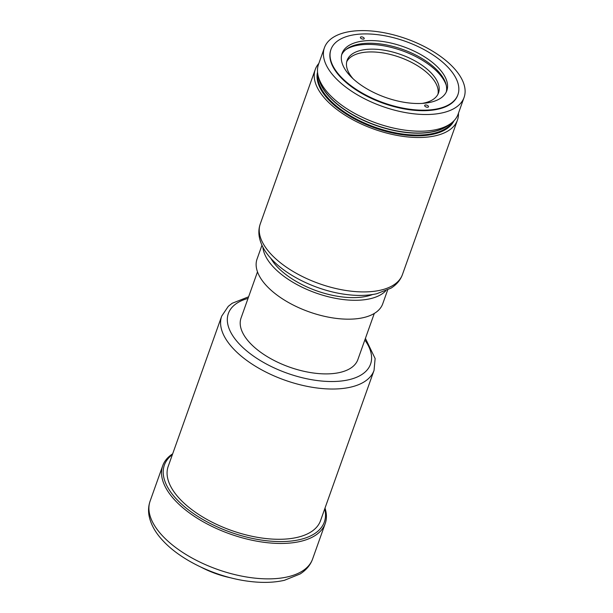 <?xml version="1.0" encoding="UTF-8"?>
<svg xmlns="http://www.w3.org/2000/svg" width="613" height="613" viewBox="0 0 613 613"><rect width="100%" height="100%" fill="white"/><g stroke="black" fill="none" stroke-linecap="round" stroke-linejoin="round"><path stroke-width="0.92" d="M424.978 106.256A2.023 0.981 19.6 0 0 426.985 107.221A2.023 0.981 19.6 0 0 428.487 106.792A2.023 0.981 19.6 0 0 428.196 105.972A2.023 0.981 19.6 0 0 426.188 105.007A2.023 0.981 19.6 0 0 424.679 105.436A2.023 0.981 19.6 0 0 424.978 106.256M360.697 38.129A2.023 0.981 19.6 0 0 362.704 39.094A2.023 0.981 19.6 0 0 364.206 38.665A2.023 0.981 19.6 0 0 363.915 37.853A2.023 0.981 19.6 0 0 361.908 36.88A2.023 0.981 19.6 0 0 360.398 37.309A2.023 0.981 19.6 0 0 360.697 38.129M341.679 54.756A55.591 26.903 -160.4 0 1 346.759 48.933A55.591 26.903 -160.4 0 1 437.728 70.809A55.591 26.903 -160.4 0 1 446.011 84.28A55.591 26.903 -160.4 0 1 446.272 91.996M438.67 68.158A55.591 26.903 -160.4 0 1 446.816 90.701A55.591 26.903 -160.4 0 1 405.446 102.501A55.591 26.903 -160.4 0 1 350.222 75.943A55.591 26.903 -160.4 0 1 342.077 53.408A55.591 26.903 -160.4 0 1 383.447 41.607A55.591 26.903 -160.4 0 1 438.67 68.158M345.885 49.592A56.932 27.554 -160.4 0 1 438.111 72.633A56.932 27.554 -160.4 0 1 446.272 85.337M346.713 61.76A48.511 23.478 -160.4 0 1 383.661 53.047A48.511 23.478 -160.4 0 1 430.426 75.997A48.511 23.478 -160.4 0 1 437.943 94.241M422.181 103.405A48.511 23.478 19.6 0 0 438.525 92.892A48.511 23.478 19.6 0 0 431.414 73.215A48.511 23.478 19.6 0 0 383.217 50.044A48.511 23.478 19.6 0 0 347.119 60.342A48.511 23.478 19.6 0 0 353.142 78.816M172.399 454.601A84.9 41.086 19.6 0 0 176.82 499.472A84.9 41.086 19.6 0 0 273.214 541.34A84.9 41.086 19.6 0 0 324.737 508.844M325.013 508.077A86.249 41.738 -160.4 0 1 325.219 523.563A86.249 41.738 -160.4 0 1 261.038 541.877A86.249 41.738 -160.4 0 1 175.356 500.675A86.249 41.738 -160.4 0 1 162.721 465.704A86.249 41.738 -160.4 0 1 172.674 453.827M340.843 76.771A67.376 32.612 -160.4 0 1 330.966 49.446A67.376 32.612 -160.4 0 1 381.11 35.148A67.376 32.612 -160.4 0 1 448.049 67.338A67.376 32.612 -160.4 0 1 457.919 94.655A67.376 32.612 -160.4 0 1 407.775 108.953A67.376 32.612 -160.4 0 1 340.843 76.771M330.966 49.446L330.79 49.959A67.376 32.612 19.6 0 0 340.659 77.284A67.376 32.612 19.6 0 0 407.599 109.466A67.376 32.612 19.6 0 0 457.735 95.168L457.919 94.655M257.491 271.858L241.055 318.017A61.99 29.999 19.6 0 0 250.142 343.157A61.99 29.999 19.6 0 0 311.726 372.765A61.99 29.999 19.6 0 0 357.854 359.609L374.29 313.45M385.654 290.93A66.71 32.282 -160.4 0 1 332.989 297.826A66.71 32.282 -160.4 0 1 273.551 267.207A66.71 32.282 -160.4 0 1 262.916 247.231M387.638 290.026L382.734 303.795A66.71 32.282 -160.4 0 1 333.089 317.955A66.71 32.282 -160.4 0 1 266.824 286.095A66.71 32.282 -160.4 0 1 257.054 259.046L261.958 245.277M372.528 294.539A61.99 29.999 -160.4 0 1 277.298 266.877A61.99 29.999 -160.4 0 1 270.816 258.318M335.296 77.751A74.119 35.868 -160.4 0 1 324.438 47.699A74.119 35.868 -160.4 0 1 379.593 31.968A74.119 35.868 -160.4 0 1 453.229 67.376A74.119 35.868 -160.4 0 1 464.087 97.429A74.119 35.868 -160.4 0 1 408.932 113.16A74.119 35.868 -160.4 0 1 335.296 77.751M464.087 97.429L458.141 114.125A74.119 35.868 -160.4 0 1 450.647 123.611A74.119 35.868 -160.4 0 1 329.35 94.448A74.119 35.868 -160.4 0 1 318.308 76.487A74.119 35.868 -160.4 0 1 318.492 64.396L324.438 47.699M458.478 113.175A75.468 36.519 -160.4 0 1 457.444 120.102A75.468 36.519 -160.4 0 1 401.285 136.117A75.468 36.519 -160.4 0 1 326.315 100.065A75.468 36.519 -160.4 0 1 315.258 69.468A75.468 36.519 -160.4 0 1 318.829 63.445M180.038 499.189A80.855 39.132 -160.4 0 1 168.192 466.401L221.699 316.132A80.855 39.132 -160.4 0 0 233.545 348.92A80.855 39.132 -160.4 0 0 313.871 387.546A80.855 39.132 -160.4 0 0 374.045 370.382L320.538 520.644A80.855 39.132 -160.4 0 1 260.364 537.808A80.855 39.132 -160.4 0 1 180.038 499.189M231.124 577.913A56.603 27.393 -160.4 0 1 201.294 567.293M312.607 558.987C310.462 564.994 306.316 569.983 300.171 573.944L284.409 580.304C273.704 582.733 261.575 583.032 248.035 581.208C216.504 577.109 181.555 560.749 163.296 541.072C155.296 532.712 150.499 523.985 148.913 514.889C148.17 510.131 148.568 505.541 150.108 501.12A86.249 41.738 19.6 0 0 162.744 536.091A86.249 41.738 19.6 0 0 248.426 577.293A86.249 41.738 19.6 0 0 312.607 558.987L325.219 523.563M402.457 274.517C400.45 280.072 396.634 284.624 391.002 288.164L376.689 293.757C367.164 295.803 356.444 295.972 344.537 294.263C317.373 290.478 287.635 276.425 271.881 259.475C264.923 252.219 260.709 244.587 259.23 236.572C258.51 232.197 258.855 227.975 260.272 223.891A75.468 36.519 19.6 0 0 271.329 254.487A75.468 36.519 19.6 0 0 346.299 290.539A75.468 36.519 19.6 0 0 402.457 274.517L457.444 120.102M450.647 123.611L447.835 125.619A72.035 34.864 -160.4 0 1 329.947 97.283A72.035 34.864 -160.4 0 1 319.212 79.82L318.308 76.487M449.199 124.646A71.959 34.826 -160.4 0 1 391.998 130.079A71.959 34.826 -160.4 0 1 329.932 97.498A71.959 34.826 -160.4 0 1 318.775 78.203M452.425 122.217A71.959 34.826 -160.4 0 1 396.711 133.067A71.959 34.826 -160.4 0 1 329.258 99.375A71.959 34.826 -160.4 0 1 317.81 74.28M453.957 120.776A72.503 35.087 -160.4 0 1 398.948 134.216A72.503 35.087 -160.4 0 1 328.675 99.858A72.503 35.087 -160.4 0 1 317.534 72.196M248.043 298.401A75.468 36.519 19.6 0 0 239.415 344.1A75.468 36.519 19.6 0 0 334.798 381.478A75.468 36.519 19.6 0 0 364.842 339.985M162.721 465.704L150.108 501.12M315.258 69.468L260.272 223.891M248.617 296.784L232.181 303.274L228.281 306.331L221.699 316.132M365.417 338.368L375.125 358.528L374.045 370.382"/></g></svg>
